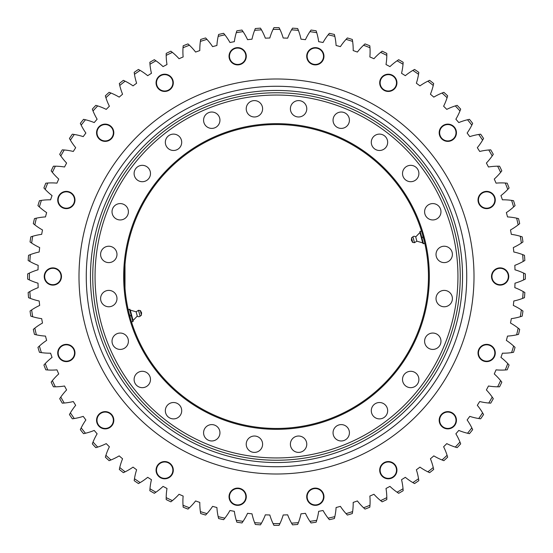 <?xml version="1.0" encoding="UTF-8"?>
<svg xmlns="http://www.w3.org/2000/svg" width="553" height="553" viewBox="0 0 553 553"><rect width="100%" height="100%" fill="white"/><g stroke="black" fill="none" stroke-linecap="round" stroke-linejoin="round"><path stroke-width="0.83" d="M428.457 276.5A151.957 151.957 0 0 1 276.5 428.457A151.957 151.957 0 0 1 124.543 276.5A151.957 151.957 0 0 1 276.5 124.543A151.957 151.957 0 0 1 428.457 276.5M124.999 264.728L124.543 276.5L124.999 288.3L124.999 264.728L124.563 278.954L125.075 289.274M123.665 276.5A152.835 152.835 0 0 0 352.918 408.861A152.835 152.835 0 0 0 352.918 144.139A152.835 152.835 0 0 0 123.665 276.5M457.953 276.5A181.453 181.453 0 0 0 185.773 119.358A181.453 181.453 0 0 0 185.773 433.642A181.453 181.453 0 0 0 457.953 276.5M100.598 254.421A8.184 8.184 0 0 1 112.881 247.329A8.184 8.184 0 0 1 112.881 261.507A8.184 8.184 0 0 1 100.598 254.421M100.881 300.701A8.184 8.184 0 0 1 110.904 290.671A8.184 8.184 0 0 1 114.575 304.371A8.184 8.184 0 0 1 100.881 300.701M113.123 345.328A8.184 8.184 0 0 1 120.215 333.051A8.184 8.184 0 0 1 127.301 345.328A8.184 8.184 0 0 1 113.123 345.328M136.508 385.268A8.184 8.184 0 0 1 140.179 371.575A8.184 8.184 0 0 1 150.202 381.598A8.184 8.184 0 0 1 136.508 385.268M169.425 417.791A8.184 8.184 0 0 1 169.425 403.614A8.184 8.184 0 0 1 181.709 410.706A8.184 8.184 0 0 1 169.425 417.791M209.649 440.693A8.184 8.184 0 0 1 205.979 426.999A8.184 8.184 0 0 1 219.672 430.669A8.184 8.184 0 0 1 209.649 440.693M254.421 452.402A8.184 8.184 0 0 1 247.329 440.119A8.184 8.184 0 0 1 261.507 440.119A8.184 8.184 0 0 1 254.421 452.402M300.701 452.119A8.184 8.184 0 0 1 290.671 442.096A8.184 8.184 0 0 1 304.371 438.425A8.184 8.184 0 0 1 300.701 452.119M345.328 439.877A8.184 8.184 0 0 1 333.051 432.785A8.184 8.184 0 0 1 345.328 425.699A8.184 8.184 0 0 1 345.328 439.877M385.268 416.492A8.184 8.184 0 0 1 371.575 412.821A8.184 8.184 0 0 1 381.598 402.798A8.184 8.184 0 0 1 385.268 416.492M417.791 383.575A8.184 8.184 0 0 1 403.614 383.575A8.184 8.184 0 0 1 410.706 371.291A8.184 8.184 0 0 1 417.791 383.575M440.693 343.351A8.184 8.184 0 0 1 426.999 347.021A8.184 8.184 0 0 1 430.669 333.328A8.184 8.184 0 0 1 440.693 343.351M452.402 298.579A8.184 8.184 0 0 1 440.119 305.671A8.184 8.184 0 0 1 440.119 291.493A8.184 8.184 0 0 1 452.402 298.579M452.119 252.299A8.184 8.184 0 0 1 442.096 262.329A8.184 8.184 0 0 1 438.425 248.629A8.184 8.184 0 0 1 452.119 252.299M439.877 207.672A8.184 8.184 0 0 1 432.785 219.949A8.184 8.184 0 0 1 425.699 207.672A8.184 8.184 0 0 1 439.877 207.672M416.492 167.732A8.184 8.184 0 0 1 412.821 181.425A8.184 8.184 0 0 1 402.798 171.402A8.184 8.184 0 0 1 416.492 167.732M383.575 135.209A8.184 8.184 0 0 1 383.575 149.386A8.184 8.184 0 0 1 371.291 142.294A8.184 8.184 0 0 1 383.575 135.209M343.351 112.307A8.184 8.184 0 0 1 347.021 126.001A8.184 8.184 0 0 1 333.328 122.331A8.184 8.184 0 0 1 343.351 112.307M298.579 100.598A8.184 8.184 0 0 1 305.671 112.881A8.184 8.184 0 0 1 291.493 112.881A8.184 8.184 0 0 1 298.579 100.598M252.299 100.881A8.184 8.184 0 0 1 262.329 110.904A8.184 8.184 0 0 1 248.629 114.575A8.184 8.184 0 0 1 252.299 100.881M207.672 113.123A8.184 8.184 0 0 1 219.949 120.215A8.184 8.184 0 0 1 207.672 127.301A8.184 8.184 0 0 1 207.672 113.123M167.732 136.508A8.184 8.184 0 0 1 181.425 140.179A8.184 8.184 0 0 1 171.402 150.202A8.184 8.184 0 0 1 167.732 136.508M135.209 169.425A8.184 8.184 0 0 1 149.386 169.425A8.184 8.184 0 0 1 142.294 181.709A8.184 8.184 0 0 1 135.209 169.425M112.307 209.649A8.184 8.184 0 0 1 126.001 205.979A8.184 8.184 0 0 1 122.331 219.672A8.184 8.184 0 0 1 112.307 209.649M460.241 276.5A183.741 183.741 0 0 0 184.626 117.374A183.741 183.741 0 0 0 184.626 435.626A183.741 183.741 0 0 0 460.241 276.5M466.732 276.5A190.232 190.232 0 0 0 181.384 111.754A190.232 190.232 0 0 0 181.384 441.246A190.232 190.232 0 0 0 466.732 276.5M462.536 276.5A186.036 186.036 0 0 0 183.478 115.39A186.036 186.036 0 0 0 183.478 437.61A186.036 186.036 0 0 0 462.536 276.5M254.601 522.64L255.327 524.458A248.864 248.864 0 0 0 260.477 524.845L261.465 523.159A247.115 247.115 0 0 1 254.601 522.64A59.828 59.828 0 0 1 252.002 513.82A238.578 238.578 0 0 1 247.571 513.322A59.828 59.828 0 0 1 243.078 521.348A247.115 247.115 0 0 1 236.269 520.318L236.857 522.184A248.864 248.864 0 0 0 241.965 522.958L243.078 521.348M261.465 523.159A59.828 59.828 0 0 0 265.35 514.822A238.578 238.578 0 0 0 269.809 514.988A59.828 59.828 0 0 0 273.058 523.594L273.922 525.35A248.864 248.864 0 0 0 279.078 525.35L279.942 523.594A247.115 247.115 0 0 1 273.058 523.594M279.942 523.594A59.828 59.828 0 0 0 283.191 514.988A238.578 238.578 0 0 0 287.65 514.822A59.828 59.828 0 0 0 291.535 523.159L292.523 524.845A248.864 248.864 0 0 0 297.673 524.458L298.399 522.64A247.115 247.115 0 0 1 291.535 523.159M298.399 522.64A59.828 59.828 0 0 0 300.998 513.82A238.578 238.578 0 0 0 305.429 513.322A59.828 59.828 0 0 0 309.922 521.348L311.035 522.958A248.864 248.864 0 0 0 316.143 522.184L316.731 520.318A247.115 247.115 0 0 1 309.922 521.348M316.731 520.318A59.828 59.828 0 0 0 318.659 511.325A238.578 238.578 0 0 0 323.042 510.495A59.828 59.828 0 0 0 328.129 518.161L329.36 519.682A248.864 248.864 0 0 0 334.392 518.534L334.835 516.633A247.115 247.115 0 0 1 328.129 518.161M334.835 516.633A59.828 59.828 0 0 0 336.093 507.516A238.578 238.578 0 0 0 340.399 506.361A59.828 59.828 0 0 0 346.047 513.626L347.381 515.057A248.864 248.864 0 0 0 352.316 513.537L352.62 511.601A247.115 247.115 0 0 1 346.047 513.626M352.62 511.601A59.828 59.828 0 0 0 353.187 502.421A238.578 238.578 0 0 0 357.397 500.942A59.828 59.828 0 0 0 363.57 507.765L365.015 509.092A248.864 248.864 0 0 0 369.819 507.205L369.978 505.255A247.115 247.115 0 0 1 363.57 507.765M369.978 505.255A59.828 59.828 0 0 0 369.86 496.055A238.578 238.578 0 0 0 373.946 494.271A59.828 59.828 0 0 0 380.609 500.617L382.144 501.827A248.864 248.864 0 0 0 386.796 499.587L386.81 497.631A247.115 247.115 0 0 1 380.609 500.617M386.81 497.631A59.828 59.828 0 0 0 386.001 488.465A238.578 238.578 0 0 0 389.948 486.384A59.828 59.828 0 0 0 397.068 492.205L398.692 493.304A248.864 248.864 0 0 0 403.158 490.718L403.026 488.769A247.115 247.115 0 0 1 397.068 492.205M403.026 488.769A59.828 59.828 0 0 0 401.54 479.693A238.578 238.578 0 0 0 405.314 477.315A59.828 59.828 0 0 0 412.849 482.596L414.55 483.564A248.864 248.864 0 0 0 418.815 480.654L418.531 478.718A247.115 247.115 0 0 1 412.849 482.596M418.531 478.718A59.828 59.828 0 0 0 416.374 469.78A238.578 238.578 0 0 0 419.962 467.126A59.828 59.828 0 0 0 427.87 471.827L429.64 472.67A248.864 248.864 0 0 0 433.676 469.449L433.248 467.541A247.115 247.115 0 0 1 427.87 471.827M433.248 467.541A59.828 59.828 0 0 0 430.428 458.783A238.578 238.578 0 0 0 433.808 455.872A59.828 59.828 0 0 0 442.041 459.972L443.865 460.677A248.864 248.864 0 0 0 447.654 457.165L447.087 455.292A247.115 247.115 0 0 1 442.041 459.972M447.087 455.292A59.828 59.828 0 0 0 443.617 446.769A238.578 238.578 0 0 0 446.769 443.617A59.828 59.828 0 0 0 455.292 447.087L457.165 447.654A248.864 248.864 0 0 0 460.677 443.865L459.972 442.041A247.115 247.115 0 0 1 455.292 447.087M459.972 442.041A59.828 59.828 0 0 0 455.872 433.808A238.578 238.578 0 0 0 458.783 430.428A59.828 59.828 0 0 0 467.541 433.248L469.449 433.676A248.864 248.864 0 0 0 472.67 429.64L471.827 427.87A247.115 247.115 0 0 1 467.541 433.248M471.827 427.87A59.828 59.828 0 0 0 467.126 419.962A238.578 238.578 0 0 0 469.78 416.374A59.828 59.828 0 0 0 478.718 418.531L480.654 418.815A248.864 248.864 0 0 0 483.564 414.55L482.596 412.849A247.115 247.115 0 0 1 478.718 418.531M482.596 412.849A59.828 59.828 0 0 0 477.315 405.314A238.578 238.578 0 0 0 479.693 401.54A59.828 59.828 0 0 0 488.769 403.026L490.718 403.158A248.864 248.864 0 0 0 493.304 398.692L492.205 397.068A247.115 247.115 0 0 1 488.769 403.026M492.205 397.068A59.828 59.828 0 0 0 486.384 389.948A238.578 238.578 0 0 0 488.465 386.001A59.828 59.828 0 0 0 497.631 386.81L499.587 386.796A248.864 248.864 0 0 0 501.827 382.144L500.617 380.609A247.115 247.115 0 0 1 497.631 386.81M500.617 380.609A59.828 59.828 0 0 0 494.271 373.946A238.578 238.578 0 0 0 496.055 369.86A59.828 59.828 0 0 0 505.255 369.978L507.205 369.819A248.864 248.864 0 0 0 509.092 365.015L507.765 363.57A247.115 247.115 0 0 1 505.255 369.978M507.765 363.57A59.828 59.828 0 0 0 500.942 357.397A238.578 238.578 0 0 0 502.421 353.187A59.828 59.828 0 0 0 511.601 352.62L513.537 352.316A248.864 248.864 0 0 0 515.057 347.381L513.626 346.047A247.115 247.115 0 0 1 511.601 352.62M513.626 346.047A59.828 59.828 0 0 0 506.361 340.399A238.578 238.578 0 0 0 507.516 336.093A59.828 59.828 0 0 0 516.633 334.835L518.534 334.392A248.864 248.864 0 0 0 519.682 329.36L518.161 328.129A247.115 247.115 0 0 1 516.633 334.835M518.161 328.129A59.828 59.828 0 0 0 510.495 323.042A238.578 238.578 0 0 0 511.325 318.659A59.828 59.828 0 0 0 520.318 316.731L522.184 316.143A248.864 248.864 0 0 0 522.958 311.035L521.348 309.922A247.115 247.115 0 0 1 520.318 316.731M521.348 309.922A59.828 59.828 0 0 0 513.322 305.429A238.578 238.578 0 0 0 513.82 300.998A59.828 59.828 0 0 0 522.64 298.399L524.458 297.673A248.864 248.864 0 0 0 524.845 292.523L523.159 291.535A247.115 247.115 0 0 1 522.64 298.399M523.159 291.535A59.828 59.828 0 0 0 514.822 287.65A238.578 238.578 0 0 0 514.988 283.191A59.828 59.828 0 0 0 523.594 279.942L525.35 279.078A248.864 248.864 0 0 0 525.35 273.922L523.594 273.058A247.115 247.115 0 0 1 523.594 279.942M523.594 273.058A59.828 59.828 0 0 0 514.988 269.809A238.578 238.578 0 0 0 514.822 265.35A59.828 59.828 0 0 0 523.159 261.465L524.845 260.477A248.864 248.864 0 0 0 524.458 255.327L522.64 254.601A247.115 247.115 0 0 1 523.159 261.465M522.64 254.601A59.828 59.828 0 0 0 513.82 252.002A238.578 238.578 0 0 0 513.322 247.571A59.828 59.828 0 0 0 521.348 243.078L522.958 241.965A248.864 248.864 0 0 0 522.184 236.857L520.318 236.269A247.115 247.115 0 0 1 521.348 243.078M520.318 236.269A59.828 59.828 0 0 0 511.325 234.341A238.578 238.578 0 0 0 510.495 229.958A59.828 59.828 0 0 0 518.161 224.871L519.682 223.64A248.864 248.864 0 0 0 518.534 218.608L516.633 218.165A247.115 247.115 0 0 1 518.161 224.871M516.633 218.165A59.828 59.828 0 0 0 507.516 216.907A238.578 238.578 0 0 0 506.361 212.601A59.828 59.828 0 0 0 513.626 206.953L515.057 205.619A248.864 248.864 0 0 0 513.537 200.684L511.601 200.38A247.115 247.115 0 0 1 513.626 206.953M511.601 200.38A59.828 59.828 0 0 0 502.421 199.813A238.578 238.578 0 0 0 500.942 195.603A59.828 59.828 0 0 0 507.765 189.43L509.092 187.985A248.864 248.864 0 0 0 507.205 183.181L505.255 183.022A247.115 247.115 0 0 1 507.765 189.43M505.255 183.022A59.828 59.828 0 0 0 496.055 183.14A238.578 238.578 0 0 0 494.271 179.054A59.828 59.828 0 0 0 500.617 172.391L501.827 170.856A248.864 248.864 0 0 0 499.587 166.204L497.631 166.19A247.115 247.115 0 0 1 500.617 172.391M497.631 166.19A59.828 59.828 0 0 0 488.465 166.999A238.578 238.578 0 0 0 486.384 163.052A59.828 59.828 0 0 0 492.205 155.932L493.304 154.308A248.864 248.864 0 0 0 490.718 149.842L488.769 149.974A247.115 247.115 0 0 1 492.205 155.932M488.769 149.974A59.828 59.828 0 0 0 479.693 151.46A238.578 238.578 0 0 0 477.315 147.686A59.828 59.828 0 0 0 482.596 140.151L483.564 138.45A248.864 248.864 0 0 0 480.654 134.185L478.718 134.469A247.115 247.115 0 0 1 482.596 140.151M478.718 134.469A59.828 59.828 0 0 0 469.78 136.626A238.578 238.578 0 0 0 467.126 133.038A59.828 59.828 0 0 0 471.827 125.13L472.67 123.36A248.864 248.864 0 0 0 469.449 119.324L467.541 119.752A247.115 247.115 0 0 1 471.827 125.13M467.541 119.752A59.828 59.828 0 0 0 458.783 122.572A238.578 238.578 0 0 0 455.872 119.192A59.828 59.828 0 0 0 459.972 110.959L460.677 109.135A248.864 248.864 0 0 0 457.165 105.347L455.292 105.913A247.115 247.115 0 0 1 459.972 110.959M455.292 105.913A59.828 59.828 0 0 0 446.769 109.383A238.578 238.578 0 0 0 443.617 106.231A59.828 59.828 0 0 0 447.087 97.708L447.654 95.835A248.864 248.864 0 0 0 443.865 92.323L442.041 93.028A247.115 247.115 0 0 1 447.087 97.708M442.041 93.028A59.828 59.828 0 0 0 433.808 97.128A238.578 238.578 0 0 0 430.428 94.217A59.828 59.828 0 0 0 433.248 85.459L433.676 83.551A248.864 248.864 0 0 0 429.64 80.33L427.87 81.173A247.115 247.115 0 0 1 433.248 85.459M427.87 81.173A59.828 59.828 0 0 0 419.962 85.874A238.578 238.578 0 0 0 416.374 83.22A59.828 59.828 0 0 0 418.531 74.282L418.815 72.346A248.864 248.864 0 0 0 414.55 69.436L412.849 70.404A247.115 247.115 0 0 1 418.531 74.282M412.849 70.404A59.828 59.828 0 0 0 405.314 75.685A238.578 238.578 0 0 0 401.54 73.307A59.828 59.828 0 0 0 403.026 64.231L403.158 62.282A248.864 248.864 0 0 0 398.692 59.696L397.068 60.795A247.115 247.115 0 0 1 403.026 64.231M397.068 60.795A59.828 59.828 0 0 0 389.948 66.616A238.578 238.578 0 0 0 386.001 64.535A59.828 59.828 0 0 0 386.81 55.369L386.796 53.413A248.864 248.864 0 0 0 382.144 51.173L380.609 52.383A247.115 247.115 0 0 1 386.81 55.369M380.609 52.383A59.828 59.828 0 0 0 373.946 58.729A238.578 238.578 0 0 0 369.86 56.945A59.828 59.828 0 0 0 369.978 47.745L369.819 45.795A248.864 248.864 0 0 0 365.015 43.908L363.57 45.235A247.115 247.115 0 0 1 369.978 47.745M363.57 45.235A59.828 59.828 0 0 0 357.397 52.058A238.578 238.578 0 0 0 353.187 50.579A59.828 59.828 0 0 0 352.62 41.399L352.316 39.463A248.864 248.864 0 0 0 347.381 37.943L346.047 39.374A247.115 247.115 0 0 1 352.62 41.399M346.047 39.374A59.828 59.828 0 0 0 340.399 46.639A238.578 238.578 0 0 0 336.093 45.484A59.828 59.828 0 0 0 334.835 36.367L334.392 34.466A248.864 248.864 0 0 0 329.36 33.318L328.129 34.839A247.115 247.115 0 0 1 334.835 36.367M328.129 34.839A59.828 59.828 0 0 0 323.042 42.505A238.578 238.578 0 0 0 318.659 41.675A59.828 59.828 0 0 0 316.731 32.682L316.143 30.816A248.864 248.864 0 0 0 311.035 30.042L309.922 31.652A247.115 247.115 0 0 1 316.731 32.682M309.922 31.652A59.828 59.828 0 0 0 305.429 39.678A238.578 238.578 0 0 0 300.998 39.18A59.828 59.828 0 0 0 298.399 30.36L297.673 28.542A248.864 248.864 0 0 0 292.523 28.155L291.535 29.841A247.115 247.115 0 0 1 298.399 30.36M291.535 29.841A59.828 59.828 0 0 0 287.65 38.178A238.578 238.578 0 0 0 283.191 38.012A59.828 59.828 0 0 0 279.942 29.406L279.078 27.65A248.864 248.864 0 0 0 273.922 27.65L273.058 29.406A247.115 247.115 0 0 1 279.942 29.406M273.058 29.406A59.828 59.828 0 0 0 269.809 38.012A238.578 238.578 0 0 0 265.35 38.178A59.828 59.828 0 0 0 261.465 29.841L260.477 28.155A248.864 248.864 0 0 0 255.327 28.542L254.601 30.36A247.115 247.115 0 0 1 261.465 29.841M254.601 30.36A59.828 59.828 0 0 0 252.002 39.18A238.578 238.578 0 0 0 247.571 39.678A59.828 59.828 0 0 0 243.078 31.652L241.965 30.042A248.864 248.864 0 0 0 236.857 30.816L236.269 32.682A247.115 247.115 0 0 1 243.078 31.652M236.269 32.682A59.828 59.828 0 0 0 234.341 41.675A238.578 238.578 0 0 0 229.958 42.505A59.828 59.828 0 0 0 224.871 34.839L223.64 33.318A248.864 248.864 0 0 0 218.608 34.466L218.165 36.367A247.115 247.115 0 0 1 224.871 34.839M218.165 36.367A59.828 59.828 0 0 0 216.907 45.484A238.578 238.578 0 0 0 212.601 46.639A59.828 59.828 0 0 0 206.953 39.374L205.619 37.943A248.864 248.864 0 0 0 200.684 39.463L200.38 41.399A247.115 247.115 0 0 1 206.953 39.374M200.38 41.399A59.828 59.828 0 0 0 199.813 50.579A238.578 238.578 0 0 0 195.603 52.058A59.828 59.828 0 0 0 189.43 45.235L187.985 43.908A248.864 248.864 0 0 0 183.181 45.795L183.022 47.745A247.115 247.115 0 0 1 189.43 45.235M183.022 47.745A59.828 59.828 0 0 0 183.14 56.945A238.578 238.578 0 0 0 179.054 58.729A59.828 59.828 0 0 0 172.391 52.383L170.856 51.173A248.864 248.864 0 0 0 166.204 53.413L166.19 55.369A247.115 247.115 0 0 1 172.391 52.383M166.19 55.369A59.828 59.828 0 0 0 166.999 64.535A238.578 238.578 0 0 0 163.052 66.616A59.828 59.828 0 0 0 155.932 60.795L154.308 59.696A248.864 248.864 0 0 0 149.842 62.282L149.974 64.231A247.115 247.115 0 0 1 155.932 60.795M149.974 64.231A59.828 59.828 0 0 0 151.46 73.307A238.578 238.578 0 0 0 147.686 75.685A59.828 59.828 0 0 0 140.151 70.404L138.45 69.436A248.864 248.864 0 0 0 134.185 72.346L134.469 74.282A247.115 247.115 0 0 1 140.151 70.404M134.469 74.282A59.828 59.828 0 0 0 136.626 83.22A238.578 238.578 0 0 0 133.038 85.874A59.828 59.828 0 0 0 125.13 81.173L123.36 80.33A248.864 248.864 0 0 0 119.324 83.551L119.752 85.459A247.115 247.115 0 0 1 125.13 81.173M119.752 85.459A59.828 59.828 0 0 0 122.572 94.217A238.578 238.578 0 0 0 119.192 97.128A59.828 59.828 0 0 0 110.959 93.028L109.135 92.323A248.864 248.864 0 0 0 105.347 95.835L105.913 97.708A247.115 247.115 0 0 1 110.959 93.028M105.913 97.708A59.828 59.828 0 0 0 109.383 106.231A238.578 238.578 0 0 0 106.231 109.383A59.828 59.828 0 0 0 97.708 105.913L95.835 105.347A248.864 248.864 0 0 0 92.323 109.135L93.028 110.959A247.115 247.115 0 0 1 97.708 105.913M93.028 110.959A59.828 59.828 0 0 0 97.128 119.192A238.578 238.578 0 0 0 94.217 122.572A59.828 59.828 0 0 0 85.459 119.752L83.551 119.324A248.864 248.864 0 0 0 80.33 123.36L81.173 125.13A247.115 247.115 0 0 1 85.459 119.752M81.173 125.13A59.828 59.828 0 0 0 85.874 133.038A238.578 238.578 0 0 0 83.22 136.626A59.828 59.828 0 0 0 74.282 134.469L72.346 134.185A248.864 248.864 0 0 0 69.436 138.45L70.404 140.151A247.115 247.115 0 0 1 74.282 134.469M70.404 140.151A59.828 59.828 0 0 0 75.685 147.686A238.578 238.578 0 0 0 73.307 151.46A59.828 59.828 0 0 0 64.231 149.974L62.282 149.842A248.864 248.864 0 0 0 59.696 154.308L60.795 155.932A247.115 247.115 0 0 1 64.231 149.974M60.795 155.932A59.828 59.828 0 0 0 66.616 163.052A238.578 238.578 0 0 0 64.535 166.999A59.828 59.828 0 0 0 55.369 166.19L53.413 166.204A248.864 248.864 0 0 0 51.173 170.856L52.383 172.391A247.115 247.115 0 0 1 55.369 166.19M52.383 172.391A59.828 59.828 0 0 0 58.729 179.054A238.578 238.578 0 0 0 56.945 183.14A59.828 59.828 0 0 0 47.745 183.022L45.795 183.181A248.864 248.864 0 0 0 43.908 187.985L45.235 189.43A247.115 247.115 0 0 1 47.745 183.022M45.235 189.43A59.828 59.828 0 0 0 52.058 195.603A238.578 238.578 0 0 0 50.579 199.813A59.828 59.828 0 0 0 41.399 200.38L39.463 200.684A248.864 248.864 0 0 0 37.943 205.619L39.374 206.953A247.115 247.115 0 0 1 41.399 200.38M39.374 206.953A59.828 59.828 0 0 0 46.639 212.601A238.578 238.578 0 0 0 45.484 216.907A59.828 59.828 0 0 0 36.367 218.165L34.466 218.608A248.864 248.864 0 0 0 33.318 223.64L34.839 224.871A247.115 247.115 0 0 1 36.367 218.165M34.839 224.871A59.828 59.828 0 0 0 42.505 229.958A238.578 238.578 0 0 0 41.675 234.341A59.828 59.828 0 0 0 32.682 236.269L30.816 236.857A248.864 248.864 0 0 0 30.042 241.965L31.652 243.078A247.115 247.115 0 0 1 32.682 236.269M31.652 243.078A59.828 59.828 0 0 0 39.678 247.571A238.578 238.578 0 0 0 39.18 252.002A59.828 59.828 0 0 0 30.36 254.601L28.542 255.327A248.864 248.864 0 0 0 28.155 260.477L29.841 261.465A247.115 247.115 0 0 1 30.36 254.601M29.841 261.465A59.828 59.828 0 0 0 38.178 265.35A238.578 238.578 0 0 0 38.012 269.809A59.828 59.828 0 0 0 29.406 273.058L27.65 273.922A248.864 248.864 0 0 0 27.65 279.078L29.406 279.942A247.115 247.115 0 0 1 29.406 273.058M29.406 279.942A59.828 59.828 0 0 0 38.012 283.191A238.578 238.578 0 0 0 38.178 287.65A59.828 59.828 0 0 0 29.841 291.535L28.155 292.523A248.864 248.864 0 0 0 28.542 297.673L30.36 298.399A247.115 247.115 0 0 1 29.841 291.535M30.36 298.399A59.828 59.828 0 0 0 39.18 300.998A238.578 238.578 0 0 0 39.678 305.429A59.828 59.828 0 0 0 31.652 309.922L30.042 311.035A248.864 248.864 0 0 0 30.816 316.143L32.682 316.731A247.115 247.115 0 0 1 31.652 309.922M32.682 316.731A59.828 59.828 0 0 0 41.675 318.659A238.578 238.578 0 0 0 42.505 323.042A59.828 59.828 0 0 0 34.839 328.129L33.318 329.36A248.864 248.864 0 0 0 34.466 334.392L36.367 334.835A247.115 247.115 0 0 1 34.839 328.129M36.367 334.835A59.828 59.828 0 0 0 45.484 336.093A238.578 238.578 0 0 0 46.639 340.399A59.828 59.828 0 0 0 39.374 346.047L37.943 347.381A248.864 248.864 0 0 0 39.463 352.316L41.399 352.62A247.115 247.115 0 0 1 39.374 346.047M41.399 352.62A59.828 59.828 0 0 0 50.579 353.187A238.578 238.578 0 0 0 52.058 357.397A59.828 59.828 0 0 0 45.235 363.57L43.908 365.015A248.864 248.864 0 0 0 45.795 369.819L47.745 369.978A247.115 247.115 0 0 1 45.235 363.57M47.745 369.978A59.828 59.828 0 0 0 56.945 369.86A238.578 238.578 0 0 0 58.729 373.946A59.828 59.828 0 0 0 52.383 380.609L51.173 382.144A248.864 248.864 0 0 0 53.413 386.796L55.369 386.81A247.115 247.115 0 0 1 52.383 380.609M55.369 386.81A59.828 59.828 0 0 0 64.535 386.001A238.578 238.578 0 0 0 66.616 389.948A59.828 59.828 0 0 0 60.795 397.068L59.696 398.692A248.864 248.864 0 0 0 62.282 403.158L64.231 403.026A247.115 247.115 0 0 1 60.795 397.068M64.231 403.026A59.828 59.828 0 0 0 73.307 401.54A238.578 238.578 0 0 0 75.685 405.314A59.828 59.828 0 0 0 70.404 412.849L69.436 414.55A248.864 248.864 0 0 0 72.346 418.815L74.282 418.531A247.115 247.115 0 0 1 70.404 412.849M74.282 418.531A59.828 59.828 0 0 0 83.22 416.374A238.578 238.578 0 0 0 85.874 419.962A59.828 59.828 0 0 0 81.173 427.87L80.33 429.64A248.864 248.864 0 0 0 83.551 433.676L85.459 433.248A247.115 247.115 0 0 1 81.173 427.87M85.459 433.248A59.828 59.828 0 0 0 94.217 430.428A238.578 238.578 0 0 0 97.128 433.808A59.828 59.828 0 0 0 93.028 442.041L92.323 443.865A248.864 248.864 0 0 0 95.835 447.654L97.708 447.087A247.115 247.115 0 0 1 93.028 442.041M97.708 447.087A59.828 59.828 0 0 0 106.231 443.617A238.578 238.578 0 0 0 109.383 446.769A59.828 59.828 0 0 0 105.913 455.292L105.347 457.165A248.864 248.864 0 0 0 109.135 460.677L110.959 459.972A247.115 247.115 0 0 1 105.913 455.292M110.959 459.972A59.828 59.828 0 0 0 119.192 455.872A238.578 238.578 0 0 0 122.572 458.783A59.828 59.828 0 0 0 119.752 467.541L119.324 469.449A248.864 248.864 0 0 0 123.36 472.67L125.13 471.827A247.115 247.115 0 0 1 119.752 467.541M125.13 471.827A59.828 59.828 0 0 0 133.038 467.126A238.578 238.578 0 0 0 136.626 469.78A59.828 59.828 0 0 0 134.469 478.718L134.185 480.654A248.864 248.864 0 0 0 138.45 483.564L140.151 482.596A247.115 247.115 0 0 1 134.469 478.718M140.151 482.596A59.828 59.828 0 0 0 147.686 477.315A238.578 238.578 0 0 0 151.46 479.693A59.828 59.828 0 0 0 149.974 488.769L149.842 490.718A248.864 248.864 0 0 0 154.308 493.304L155.932 492.205A247.115 247.115 0 0 1 149.974 488.769M155.932 492.205A59.828 59.828 0 0 0 163.052 486.384A238.578 238.578 0 0 0 166.999 488.465A59.828 59.828 0 0 0 166.19 497.631L166.204 499.587A248.864 248.864 0 0 0 170.856 501.827L172.391 500.617A247.115 247.115 0 0 1 166.19 497.631M172.391 500.617A59.828 59.828 0 0 0 179.054 494.271A238.578 238.578 0 0 0 183.14 496.055A59.828 59.828 0 0 0 183.022 505.255L183.181 507.205A248.864 248.864 0 0 0 187.985 509.092L189.43 507.765A247.115 247.115 0 0 1 183.022 505.255M189.43 507.765A59.828 59.828 0 0 0 195.603 500.942A238.578 238.578 0 0 0 199.813 502.421A59.828 59.828 0 0 0 200.38 511.601L200.684 513.537A248.864 248.864 0 0 0 205.619 515.057L206.953 513.626A247.115 247.115 0 0 1 200.38 511.601M206.953 513.626A59.828 59.828 0 0 0 212.601 506.361A238.578 238.578 0 0 0 216.907 507.516A59.828 59.828 0 0 0 218.165 516.633L218.608 518.534A248.864 248.864 0 0 0 223.64 519.682L224.871 518.161A247.115 247.115 0 0 1 218.165 516.633M224.871 518.161A59.828 59.828 0 0 0 229.958 510.495A238.578 238.578 0 0 0 234.341 511.325A59.828 59.828 0 0 0 236.269 520.318M474.004 276.5A197.504 197.504 0 0 0 177.748 105.457A197.504 197.504 0 0 0 177.748 447.543A197.504 197.504 0 0 0 474.004 276.5M44.24 276.5A8.62 8.62 0 0 1 57.173 269.034A8.62 8.62 0 0 1 57.173 283.966A8.62 8.62 0 0 1 44.24 276.5M58.245 355.938A8.62 8.62 0 0 1 67.846 344.498A8.62 8.62 0 0 1 72.955 358.531A8.62 8.62 0 0 1 58.245 355.938M98.579 425.796A8.62 8.62 0 0 1 103.688 411.757A8.62 8.62 0 0 1 113.289 423.197A8.62 8.62 0 0 1 98.579 425.796M160.37 477.64A8.62 8.62 0 0 1 160.37 462.709A8.62 8.62 0 0 1 173.303 470.174A8.62 8.62 0 0 1 160.37 477.64M236.166 505.228A8.62 8.62 0 0 1 231.057 491.195A8.62 8.62 0 0 1 245.767 493.788A8.62 8.62 0 0 1 236.166 505.228M316.834 505.228A8.62 8.62 0 0 1 307.233 493.788A8.62 8.62 0 0 1 321.943 491.195A8.62 8.62 0 0 1 316.834 505.228M392.63 477.64A8.62 8.62 0 0 1 379.697 470.174A8.62 8.62 0 0 1 392.63 462.709A8.62 8.62 0 0 1 392.63 477.64M454.421 425.796A8.62 8.62 0 0 1 439.711 423.197A8.62 8.62 0 0 1 449.312 411.757A8.62 8.62 0 0 1 454.421 425.796M494.755 355.938A8.62 8.62 0 0 1 480.045 358.531A8.62 8.62 0 0 1 485.154 344.498A8.62 8.62 0 0 1 494.755 355.938M508.76 276.5A8.62 8.62 0 0 1 495.827 283.966A8.62 8.62 0 0 1 495.827 269.034A8.62 8.62 0 0 1 508.76 276.5M494.755 197.062A8.62 8.62 0 0 1 485.154 208.502A8.62 8.62 0 0 1 480.045 194.469A8.62 8.62 0 0 1 494.755 197.062M454.421 127.204A8.62 8.62 0 0 1 449.312 141.243A8.62 8.62 0 0 1 439.711 129.803A8.62 8.62 0 0 1 454.421 127.204M392.63 75.36A8.62 8.62 0 0 1 392.63 90.291A8.62 8.62 0 0 1 379.697 82.826A8.62 8.62 0 0 1 392.63 75.36M316.834 47.772A8.62 8.62 0 0 1 321.943 61.805A8.62 8.62 0 0 1 307.233 59.212A8.62 8.62 0 0 1 316.834 47.772M236.166 47.772A8.62 8.62 0 0 1 245.767 59.212A8.62 8.62 0 0 1 231.057 61.805A8.62 8.62 0 0 1 236.166 47.772M160.37 75.36A8.62 8.62 0 0 1 173.303 82.826A8.62 8.62 0 0 1 160.37 90.291A8.62 8.62 0 0 1 160.37 75.36M98.579 127.204A8.62 8.62 0 0 1 113.289 129.803A8.62 8.62 0 0 1 103.688 141.243A8.62 8.62 0 0 1 98.579 127.204M58.245 197.062A8.62 8.62 0 0 1 72.955 194.469A8.62 8.62 0 0 1 67.846 208.502A8.62 8.62 0 0 1 58.245 197.062M58.659 197.214A8.184 8.184 0 0 0 67.77 208.073A8.184 8.184 0 0 0 72.623 194.753A8.184 8.184 0 0 0 58.659 197.214M98.911 127.487A8.184 8.184 0 0 0 103.764 140.808A8.184 8.184 0 0 0 112.874 129.948A8.184 8.184 0 0 0 98.911 127.487M160.591 75.733A8.184 8.184 0 0 0 160.591 89.918A8.184 8.184 0 0 0 172.868 82.826A8.184 8.184 0 0 0 160.591 75.733M236.242 48.201A8.184 8.184 0 0 0 231.396 61.521A8.184 8.184 0 0 0 245.359 59.06A8.184 8.184 0 0 0 236.242 48.201M316.758 48.201A8.184 8.184 0 0 0 307.641 59.06A8.184 8.184 0 0 0 321.604 61.521A8.184 8.184 0 0 0 316.758 48.201M392.409 75.733A8.184 8.184 0 0 0 380.132 82.826A8.184 8.184 0 0 0 392.409 89.918A8.184 8.184 0 0 0 392.409 75.733M454.089 127.487A8.184 8.184 0 0 0 440.126 129.948A8.184 8.184 0 0 0 449.236 140.808A8.184 8.184 0 0 0 454.089 127.487M494.341 197.214A8.184 8.184 0 0 0 480.377 194.753A8.184 8.184 0 0 0 485.23 208.073A8.184 8.184 0 0 0 494.341 197.214M508.325 276.5A8.184 8.184 0 0 0 496.041 269.408A8.184 8.184 0 0 0 496.041 283.592A8.184 8.184 0 0 0 508.325 276.5M494.341 355.786A8.184 8.184 0 0 0 485.23 344.927A8.184 8.184 0 0 0 480.377 358.247A8.184 8.184 0 0 0 494.341 355.786M454.089 425.513A8.184 8.184 0 0 0 449.236 412.192A8.184 8.184 0 0 0 440.126 423.052A8.184 8.184 0 0 0 454.089 425.513M392.409 477.267A8.184 8.184 0 0 0 392.409 463.082A8.184 8.184 0 0 0 380.132 470.174A8.184 8.184 0 0 0 392.409 477.267M316.758 504.799A8.184 8.184 0 0 0 321.604 491.479A8.184 8.184 0 0 0 307.641 493.94A8.184 8.184 0 0 0 316.758 504.799M236.242 504.799A8.184 8.184 0 0 0 245.359 493.94A8.184 8.184 0 0 0 231.396 491.479A8.184 8.184 0 0 0 236.242 504.799M160.591 477.267A8.184 8.184 0 0 0 172.868 470.174A8.184 8.184 0 0 0 160.591 463.082A8.184 8.184 0 0 0 160.591 477.267M98.911 425.513A8.184 8.184 0 0 0 112.874 423.052A8.184 8.184 0 0 0 103.764 412.192A8.184 8.184 0 0 0 98.911 425.513M58.659 355.786A8.184 8.184 0 0 0 72.623 358.247A8.184 8.184 0 0 0 67.77 344.927A8.184 8.184 0 0 0 58.659 355.786M44.675 276.5A8.184 8.184 0 0 0 56.959 283.592A8.184 8.184 0 0 0 56.959 269.408A8.184 8.184 0 0 0 44.675 276.5M129.824 309.203L133.086 321.369A2.316 2.316 0 0 1 133.121 321.514L131.655 321.908L131.22 321.065M128.4 310.544L128.358 309.597L129.54 309.279L131.185 315.438L130.003 315.756L129.188 313.786M130.28 317.864L130.003 315.756M131.185 315.438L132.838 321.59M138.506 310.295L140.096 316.233A2.094 2.094 0 0 1 137.275 316.088L133.079 320.498L130.294 310.109L136.135 311.83L138.506 310.295L140.289 310.592L141.492 315.079L140.773 311.36M136.135 311.83L137.275 316.088M140.289 310.592A0.456 0.456 0 0 1 140.656 310.924M133.079 320.498A0.456 0.456 0 0 0 132.969 320.934M416.865 241.17L414.494 242.705L412.904 236.767A2.094 2.094 0 0 1 415.725 236.912L416.865 241.17L422.706 242.891L423.135 243.652L419.914 231.631A2.316 2.316 0 0 1 419.879 231.486L421.345 231.092L421.78 231.935M424.6 242.456L424.642 243.403L423.46 243.721L421.815 237.562L422.997 237.244L423.812 239.214M422.72 235.136L422.997 237.244M421.815 237.562L420.162 231.41M414.494 242.705L412.711 242.408L411.508 237.921L412.344 242.076L411.473 238.827M412.711 242.408A0.456 0.456 0 0 1 412.344 242.076M422.706 242.891L419.921 232.502A0.456 0.456 0 0 0 420.031 232.066M141.492 315.079L140.096 316.233M141.45 313.89A1.915 1.915 0 0 0 140.849 311.643M411.508 237.921L412.904 236.767M415.725 236.912L419.921 232.502M411.55 239.11A1.915 1.915 0 0 0 412.151 241.357"/></g></svg>
